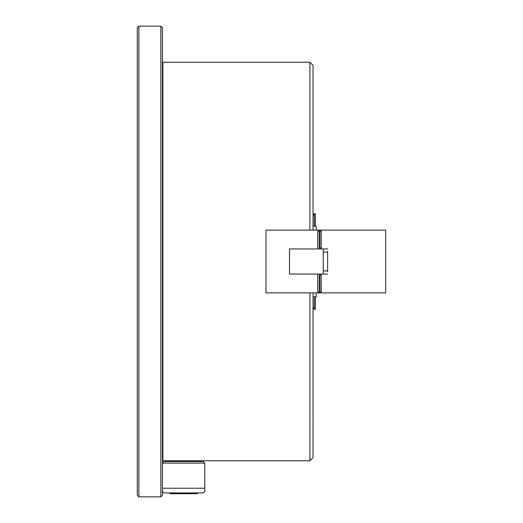 <?xml version="1.0" encoding="UTF-8"?>
<svg xmlns="http://www.w3.org/2000/svg" width="523" height="523" viewBox="0 0 523 523"><rect width="100%" height="100%" fill="white"/><g stroke="black" fill="none" stroke-linecap="round" stroke-linejoin="round"><path stroke-width="0.78" d="M162.418 62.708L162.888 62.237L162.888 460.763L309.904 460.763L309.904 292.88M309.904 230.12L309.904 62.237L162.888 62.237M313.042 292.88L313.042 457.625L309.904 460.763M309.904 62.237L313.042 65.375L313.042 230.12M162.418 27.719L162.418 495.281L160.849 496.85L160.849 26.15L162.418 27.719M138.883 496.85L137.314 495.281L137.314 27.719L138.883 26.15L138.883 496.85L160.849 496.85M313.042 215.822L314.297 213.646L315.395 213.646L315.395 226.198M313.042 307.178L314.297 309.355L315.395 309.355L315.395 296.803M314.297 213.646L314.297 226.198M314.297 296.803L314.297 309.355M204.781 463.117L203.212 461.548L163.987 461.548L162.418 463.117L204.781 463.117L204.781 491.359L203.212 492.928L163.987 492.928L162.418 491.359L162.418 488.221L204.781 488.221M327.633 271.699L327.633 251.302M327.633 248.948L321.357 248.948L319.788 247.379L319.788 231.689L321.357 230.12L385.686 230.12L385.686 292.88L321.357 292.88L319.788 291.311L319.788 275.621L321.357 274.052L327.633 274.052M321.122 292.645L321.122 274.287M321.122 248.713L321.122 230.355M321.2 230.277L321.2 248.791M321.2 274.209L321.2 292.723M316.18 292.88L316.18 296.803L313.042 296.803M316.18 230.12L316.18 226.198L313.042 226.198M320.887 274.052L320.887 274.523M320.887 292.409L320.887 292.88L265.972 292.88L265.972 230.12L320.887 230.12L320.887 230.591M320.887 248.477L320.887 248.948M317.749 274.052L317.749 292.037L319.318 292.037L319.318 274.052M319.318 248.948L319.318 230.963L317.749 230.963L317.749 248.948M319.318 230.963L319.546 230.12M319.546 292.88L319.318 292.037M169.87 493.712L169.87 492.928L169.87 493.712L197.328 493.712L197.328 492.928M323.24 248.948L323.24 274.052M321.357 274.052L289.507 274.052L289.507 248.948L321.357 248.948M162.418 460.292L162.888 460.763M138.883 26.15L160.849 26.15M313.042 424.251A3.766 3.766 0 0 0 313.042 423.114M323.24 252.086L327.633 252.086M323.24 270.914L327.633 270.914"/></g></svg>

